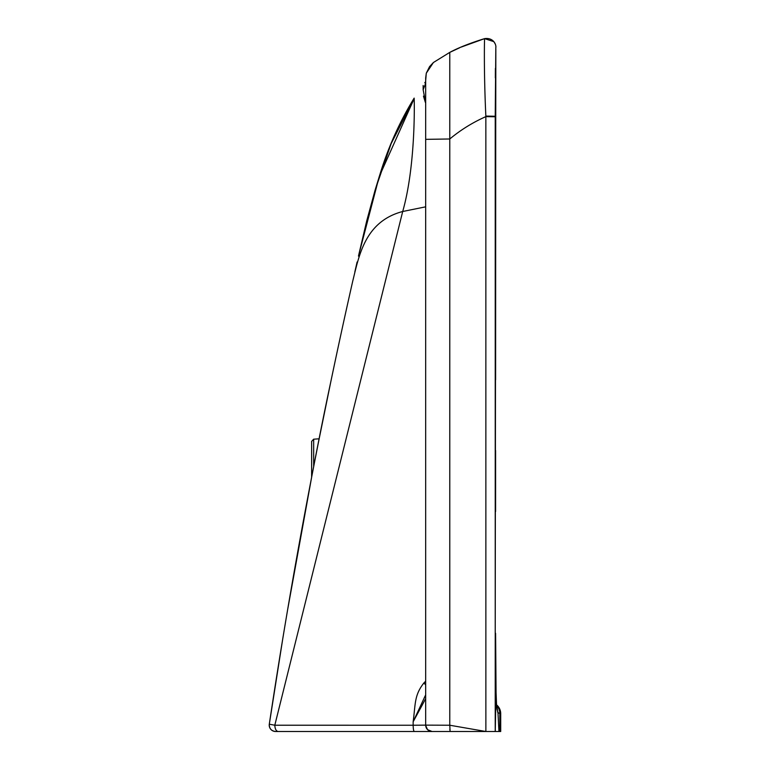 <?xml version="1.0" encoding="UTF-8"?>
<svg xmlns="http://www.w3.org/2000/svg" width="770" height="770" viewBox="0 0 770 770"><rect width="100%" height="100%" fill="white"/><g stroke="black" fill="none" stroke-linecap="round" stroke-linejoin="round"><path stroke-width="1.16" d="M289.125 600.918C304.756 511.588 318.645 438.544 330.802 381.776L319.155 438.804L313.669 439.189L311.629 441.393L311.629 477.265L287.537 610.235M425.675 103.045L423.144 89.686M425.675 83.16L425.675 83.737M423.144 85.489L423.144 89.676L425.675 83.285M423.471 96.144L425.348 102.343M495.813 47.605L495.235 116.27L485.851 116.078C483.685 71.042 484.484 33.813 484.657 39.309M357.107 262.002L354.826 271.954M425.675 206.832L402.7 211.5C416.743 162.335 414.067 91.794 414.154 98.637L391.112 143.692L375.106 190.113L366.732 220.865L358.464 256.121M424.751 82.814L425.338 82.005M424.328 697.63L424.645 696.946M416.994 714.695L422.403 704.733M449.776 53.024L449.776 138.985L425.675 139.351L425.675 78.174M425.675 697.707L425.675 698.582M496.592 705.83L496.072 692.519L495.226 731.49L485.87 731.5L449.776 725.234L425.675 725.138L425.675 698.621L413.153 721.76L425.675 694.848M485.851 116.078L485.87 731.5L449.776 725.234L450.113 731.5L432.037 731.5A6.362 6.362 0 0 1 425.675 725.138L413.153 725.234L413.153 721.76C415.559 703.934 414.202 695.223 423.895 682.99A9.538 1.126 -135 0 1 425.675 684.886M423.895 682.99L425.675 681.171M358.676 255.197L379.235 176.542L414.154 98.637M402.7 211.5C364.97 221.442 359.07 255.534 352.718 281.214C319.473 427.851 291.666 575.508 269.298 724.195L282.686 639.225L269.298 724.195L274.803 725.225L402.7 211.5M496.496 704.05L496.534 704.829A11.444 11.444 90 0 1 500.702 713.655L499.826 713.511L500.702 713.655L500.702 731.5L495.226 731.5L495.235 116.761L485.87 116.626C472.742 122.44 460.71 129.899 449.776 138.985L449.776 725.234M449.776 75.181L449.776 74.44L449.776 75.181M499.826 731.5L499.826 713.511L497.969 712.616L496.544 704.945L497.064 709.237M495.226 630.158L495.716 128.571L495.235 116.761M420.16 725.215L413.153 725.234C413.23 729.017 413.615 731.105 414.289 731.5L275.583 731.5L432.037 731.5L427.552 729.652L432.028 731.5C428.178 731.115 426.06 728.997 425.675 725.138L425.675 138.263M495.61 68.386L495.61 70.272M496.178 700.902L496.381 703.308M497.122 709.613L497.208 710.132M497.545 711.73L497.747 712.308M497.16 709.574L497.016 708.747M498.95 731.5L497.978 712.616M275.583 731.5A6.362 6.362 0 0 1 269.298 724.195C269.192 728.535 271.281 730.961 275.583 731.5L275.583 731.5A6.362 6.362 0 0 1 269.298 724.195A6.362 6.362 0 0 0 275.583 731.5M449.901 730.124L449.853 729.084M427.523 729.623L425.685 725.494L427.523 729.623M432.037 731.5A6.362 6.362 0 0 1 425.675 725.138A6.362 6.362 0 0 0 432.037 731.5M278.076 731.5C276.122 731.096 275.034 729.007 274.803 725.225L413.153 725.234M485.87 731.5L450.113 731.5M496.352 701.056L496.082 692.817M495.322 729.594L495.226 731.49L492.386 731.5M495.341 77.866L495.408 68.376M313.669 439.189L313.669 466.697M495.716 128.648L495.832 49.145M499.826 713.511A11.444 11.444 -82 0 0 496.612 705.551M459.767 47.721L449.767 52.389C458.554 47.682 470.162 43.091 484.6 38.625C493.714 37.345 496.448 45.132 495.813 47.673M358.945 254.033L358.82 254.591M425.675 78.001L426.291 73.198L429.564 66.634L433.414 62.505L449.767 52.389L433.414 62.505L426.282 73.217L425.675 80.696M414.154 98.117C399.9 121.391 388.667 146.262 380.457 172.74L375.134 190.036M284.005 631.294L283.447 634.624M496.072 692.471L495.601 633.287M425.675 78.357L425.675 79.888M496.409 702.336L496.448 703.183M495.004 43.572L493.82 41.638L484.6 38.625L461.22 47.076M495.572 69.964L495.379 77.655M495.61 645.077L495.61 647.233M495.63 653.181L495.659 661.18M495.668 662.903L495.688 666.474M495.707 668.976L495.765 675.473M495.784 677.109L495.803 678.245M495.803 678.264L495.918 685.627M496.024 690.372L496.063 691.98M495.716 128.58L495.62 379.774M495.61 450.546L495.601 511.444"/></g></svg>
